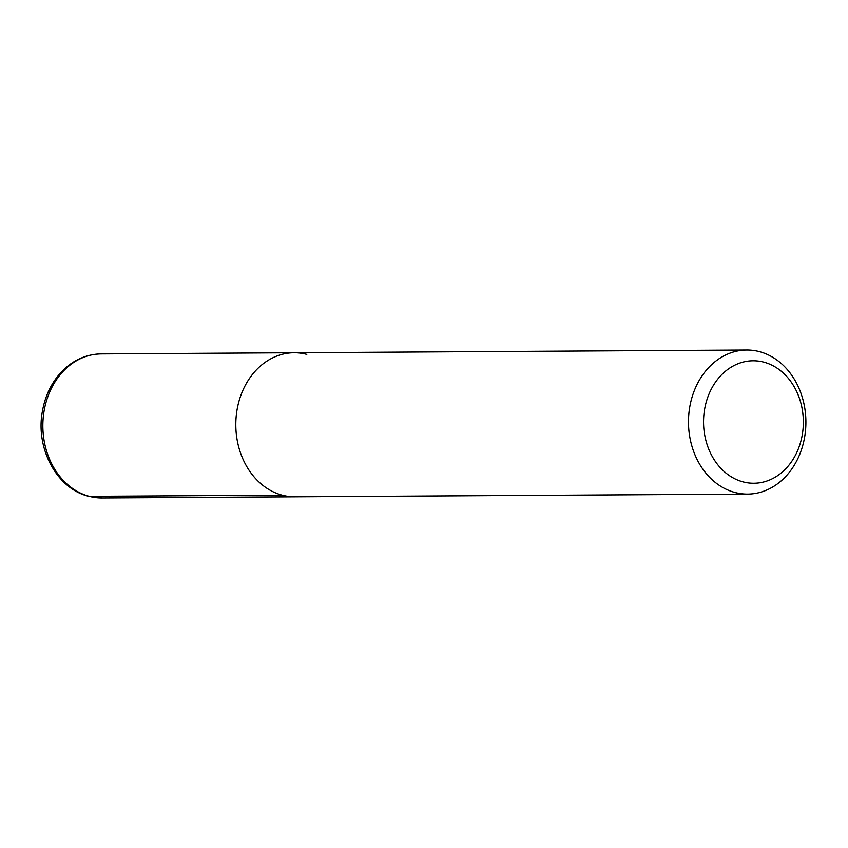 <?xml version="1.0" encoding="UTF-8"?>
<svg xmlns="http://www.w3.org/2000/svg" width="848" height="848" viewBox="0 0 848 848"><rect width="100%" height="100%" fill="white"/><g stroke="black" fill="none" stroke-linecap="round" stroke-linejoin="round"><path stroke-width="1.27" d="M306.806 354.39A72.027 58.713 89.7 0 0 294.086 352.757A72.027 58.713 89.7 0 0 235.808 425.166A72.027 58.713 89.7 0 0 294.998 496.801A72.027 58.713 89.7 0 1 235.808 425.166A72.027 58.713 89.7 0 1 294.086 352.757L746.759 350.044A72.027 58.713 -90.3 0 1 759.479 351.676A72.027 58.713 -90.3 0 1 805.6 429.554A72.027 58.713 -90.3 0 1 747.629 494.087A72.027 58.713 -90.3 0 1 734.909 492.455A72.027 58.713 -90.3 0 1 688.788 414.577A72.027 58.713 -90.3 0 1 746.759 350.044M743.007 481.865A61.226 49.905 89.7 0 0 800.936 403.33A61.226 49.905 89.7 0 0 716.412 380.89A61.226 49.905 89.7 0 0 743.007 481.865M89.273 496.324A72.027 58.713 89.7 0 0 101.983 497.956L88.499 496.228C56.53 488.533 35.372 448.062 42.4 411.354C45.145 395.804 51.505 382.649 61.469 371.912C72.716 360.262 85.934 354.263 101.124 353.913A72.027 58.713 89.7 0 0 43.153 418.446A72.027 58.713 89.7 0 0 89.273 496.324L282.236 495.168M101.983 497.956L747.629 494.087M101.124 353.913L294.086 352.757"/></g></svg>
